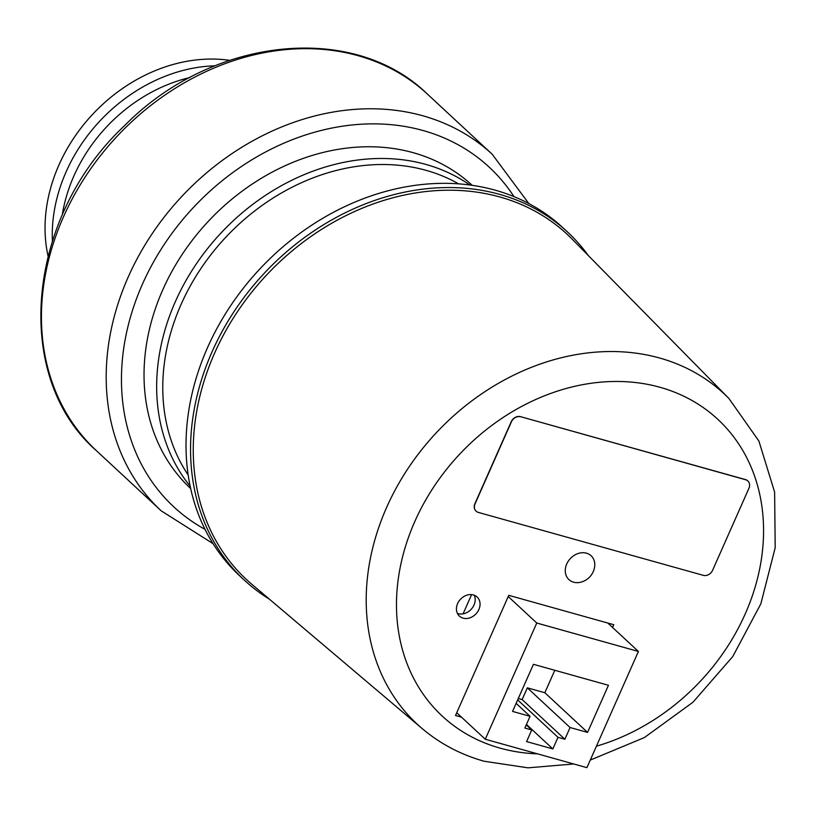 <?xml version="1.0" encoding="UTF-8"?>
<svg xmlns="http://www.w3.org/2000/svg" width="816" height="816" viewBox="0 0 816 816"><rect width="100%" height="100%" fill="white"/><g stroke="black" fill="none" stroke-linecap="round" stroke-linejoin="round"><path stroke-width="1.22" d="M476.034 511.112A7.66 6.263 -47.1 0 1 475.952 511.03A7.66 6.263 -47.1 0 1 474.912 503.666L511.224 421.729A7.66 6.263 -47.1 0 1 520.496 416.65L745.528 479.604A7.66 6.263 -47.1 0 1 747.711 480.818A7.66 6.263 -47.1 0 1 747.793 480.889M745.528 479.604L745.691 479.757A7.66 6.263 -47.1 0 1 747.874 480.971A7.66 6.263 -47.1 0 1 748.915 488.335L712.603 570.272A7.66 6.263 -47.1 0 1 703.331 575.351L478.298 512.397A7.66 6.263 -47.1 0 1 476.116 511.183A7.66 6.263 -47.1 0 1 475.075 503.819L474.912 503.666M745.691 479.757L520.496 416.65M511.224 421.729L511.387 421.882A7.66 6.263 -47.1 0 1 520.659 416.803M511.387 421.882L475.075 503.819M463.07 613.846L471.587 594.619M512.56 711.409L533.44 664.306L608.45 685.287L587.571 732.401L570.068 727.505L564.866 739.245L557.991 737.317L552.85 748.925L526.595 741.581L531.736 729.973L524.861 728.056L530.063 716.305L512.56 711.409M530.063 716.305L516.13 703.372M531.736 729.973L526.259 724.894M552.85 748.925L526.463 724.435M557.991 737.317L517.67 699.893M518.282 698.506L522.138 699.577L527.34 687.837L544.843 692.733L554.788 670.273M564.866 739.245L522.138 699.577M570.068 727.505L527.34 687.837M587.571 732.401L544.843 692.733M485.275 739.235L536.765 623.026L638.408 651.454L586.908 767.662L485.275 739.235L456.736 712.745M508.235 596.537L536.765 623.026M607.777 623.026L638.408 651.454M594.527 567.477A18.625 18.625 0 0 1 580.89 582.165A16.279 13.301 -47.1 0 1 565.712 566.998A16.279 13.301 -47.1 0 1 587.755 553.615A16.279 13.301 -47.1 0 1 594.538 567.467M590.284 760.063L644.344 737.593L692.957 702.239L732.727 656.584L760.838 603.84L775.2 547.699L774.619 492.079L758.87 440.997L728.861 398.422L572.24 239.21A235.61 192.515 132.9 0 0 265.73 275.941A235.61 192.515 132.9 0 0 251.879 584.338L422.3 728.688C440.303 743.866 460.928 754.718 484.163 761.246L528.023 767.836L573.719 763.98M457.388 613.377A13.025 10.639 132.9 0 0 471.189 609.287A13.025 10.639 132.9 0 0 474.229 595.231M457.613 603.585A13.025 10.639 -47.1 0 1 477.105 597.006A13.025 10.639 -47.1 0 1 476.044 613.795A13.025 10.639 -47.1 0 1 459.377 616.1A13.025 10.639 -47.1 0 1 457.613 603.585M461.509 717.172L455.512 715.499L508.766 595.333L613.775 624.709L612.561 627.463M588.285 255.51A237.527 194.086 132.9 0 0 567.446 231.928A237.527 194.086 132.9 0 0 263.609 273.972A237.527 194.086 132.9 0 0 244.259 580.094A237.527 194.086 132.9 0 0 269.331 599.117M244.259 580.094L239.731 575.892A237.527 194.086 -47.1 0 1 259.08 269.77A237.527 194.086 -47.1 0 1 562.918 227.715L567.446 231.928M48.032 255.938A153.245 125.215 -47.1 0 1 59.119 164.577A153.245 125.215 -47.1 0 1 229.602 60.333M469.832 184.977A206.876 169.034 132.9 0 0 220.289 233.764A206.876 169.034 132.9 0 0 190.189 486.234M188.2 475.055A202.276 165.281 -47.1 0 1 224.992 238.119A202.276 165.281 -47.1 0 1 458.531 183.824M472.178 185.303A206.876 169.034 132.9 0 0 207.662 222.044A206.876 169.034 132.9 0 0 190.689 488.549M728.861 398.422A225.461 184.232 132.9 0 0 435.55 433.571A225.461 184.232 132.9 0 0 422.3 728.688M596.425 746.191A202.49 165.454 132.9 0 0 746.62 457.49A202.49 165.454 132.9 0 0 451.421 463.406A202.49 165.454 132.9 0 0 500.065 748.129A202.49 165.454 132.9 0 0 537.489 753.841M62.23 215.169A147.563 120.574 -47.1 0 1 74.103 175.501A147.563 120.574 -47.1 0 1 189.995 77.52M214.914 65.81A153.245 125.215 132.9 0 0 66.351 171.289A153.245 125.215 132.9 0 0 52.408 240.883M161.201 510.836L96.451 450.728A243.27 198.778 -47.1 0 1 116.26 137.2A243.27 198.778 -47.1 0 1 427.451 94.136L492.201 154.234A243.27 198.778 132.9 0 0 181.009 197.309A243.27 198.778 132.9 0 0 161.201 510.836L213.088 543.68M205.051 529.38A231.775 189.383 -47.1 0 1 192.749 208.202A231.775 189.383 -47.1 0 1 513.958 196.595M492.201 154.234L528.819 203.541M96.451 450.728C11.373 376.533 26.479 217.24 124.624 125.603C211.558 37.118 352.991 21.308 427.451 94.136"/></g></svg>
